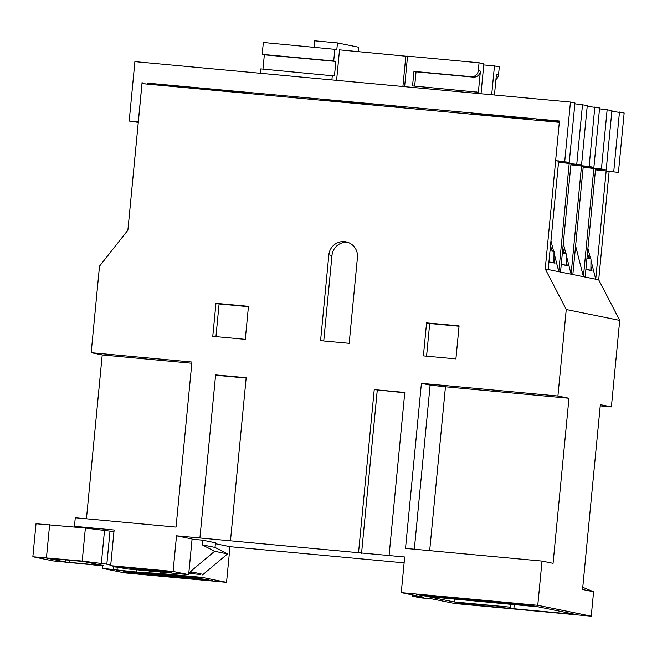 <?xml version="1.0" encoding="UTF-8"?>
<svg xmlns="http://www.w3.org/2000/svg" width="657" height="657" viewBox="0 0 657 657"><rect width="100%" height="100%" fill="white"/><g stroke="black" fill="none" stroke-linecap="round" stroke-linejoin="round"><path stroke-width="0.99" d="M188.781 573.389L200.385 574.464L201.099 573.865L191.335 571.877L190.62 572.477L188.879 572.313M110.762 564.823L107.477 564.519L110.729 565.176M190.62 572.477L188.896 572.206M110.778 564.642L82.207 561.062L32.85 556.75L53.102 560.897L102.418 565.792M113.809 566.851L118.786 567.311M83.488 561.505L46.639 558.138L65.519 561.981L103.478 565.57L83.488 561.505M189.635 572.28L214.609 551.28L227.511 553.908L215.02 547.421L215.463 542.797L202.561 540.169L192.074 539.192M113.957 531.628L85.385 528.047L36.028 523.736L32.85 556.75M227.511 553.908L202.537 574.9M202.561 540.169L202.118 544.793L214.609 551.28M106.828 564.273L110.006 531.267M215.02 547.421L202.118 544.793M562.326 253.306L566.334 253.914L566.235 265.165L561.333 264.442M562.129 264.607L565.34 265.256M586.964 258.316L590.98 258.924L590.881 270.183L585.97 269.46M586.767 269.616L589.978 270.273M246.342 93.302L246.367 92.982A27.2 0.517 -174.5 0 0 214.527 89.401A27.2 0.517 -174.5 0 0 192.222 87.767L192.173 88.276M525.863 119.245L525.896 118.925A27.2 0.517 -174.5 0 0 494.056 115.353A27.2 0.517 -174.5 0 0 471.742 113.71L471.693 114.219M182.014 87.332L182.038 87.011A28.859 0.55 -174.5 0 0 148.26 83.217A28.859 0.55 -174.5 0 0 147.398 83.135L559.436 121.028L555.625 160.645L558.491 161.228M147.308 84.104L147.398 83.135M558.516 162.369A28.859 0.55 -174.5 0 0 566.047 163.084L570.999 163.774L560.52 272.039L572.838 274.552L583.268 166.27M559.403 121.381A28.859 0.55 -174.5 0 0 536.079 119.681L536.03 120.19M320.066 99.371L388.418 105.366L398.594 107.436M138.323 121.915L129.191 121.06L134.907 61.635L570.448 102.065L574.957 102.985L569.233 162.402L555.625 160.645M574.875 103.814L587.276 105.49L581.56 164.915L558.532 162.23M587.202 106.319L599.603 107.994L593.879 167.42L589.115 166.451L570.851 164.735M599.521 108.824L611.922 110.507L606.197 169.925L601.434 168.956L583.17 167.248M611.839 111.337L624.15 112.996L618.426 172.413L595.497 169.752M606.452 170.984L618.426 172.413M129.191 121.06L138.274 122.399M138.29 121.906L142.101 82.289M570.448 102.065L564.724 161.491M558.606 161.417L569.233 162.402M582.513 104.52L576.789 163.946M570.925 163.93L581.56 164.915M594.831 107.025L589.115 166.451M583.252 166.435L593.879 167.42M607.158 109.538L601.434 168.956M595.571 168.939L606.197 169.925M619.477 112.043L613.753 171.469M595.48 169.892A28.859 0.55 -174.5 0 0 603.011 170.606M570.834 164.874A28.859 0.55 -174.5 0 0 578.365 165.597L583.26 166.311M583.161 167.387A28.859 0.55 -174.5 0 0 590.684 168.102L595.579 168.849M144.869 83.882L144.967 82.872M176.519 535.808L192.09 538.978L188.658 574.629L173.087 571.459L176.519 535.808L230.476 540.81L404.687 556.988L401.255 592.639L423.921 597.254L412.218 596.162L420.357 597.821L432.06 598.905L454.726 603.52L591.234 616.192L537.763 605.311L401.255 592.639M173.087 571.459L110.68 565.669L114.113 530.01L74.455 526.331L80.836 527.628M215.373 543.709L229.991 546.681L404.121 562.852M334.848 49.119L333.707 61.002L262.2 54.367L263.342 42.483L336.827 49.521L337.46 42.919L358.73 47.247L358.311 51.599M404.613 86.675L407.554 56.149L479.06 62.785L483.881 63.77L480.998 93.762M74.455 526.331L75.284 517.749L176.043 527.103L191.934 362.04L91.175 352.686L99.503 266.192L127.893 230.188L142.011 83.62L559.312 122.35M407.529 56.362L339.529 49.858L336.589 80.359M405.837 56.017L402.897 86.51M188.658 574.629L126.251 568.839L110.68 565.669M171.263 572.378L163.478 570.802L117.324 566.515L141.362 569.611L171.263 572.378M102.18 568.321L136.73 572.116L160.004 573.471L202.257 577.396L226.55 582.34L124.493 572.863L102.18 568.321L102.451 565.48M201.485 578.53L194.513 577.117L116.634 570.26L201.485 578.53M212.761 580.829L204.976 579.244L123.713 571.697L131.507 573.282L212.761 580.829M416.579 594.314L424.603 595.948L535.11 606.206L527.086 604.58L416.579 594.314M575.91 614.509L538.362 606.871L427.855 596.613L454.127 601.96L510.678 607.208L457.379 602.617L465.402 604.251L575.91 614.509M568.962 398.257L553.071 563.32L542.025 561.07L405.517 548.398L421.408 383.343L430.121 385.117L445.454 386.792L568.962 398.257L557.916 396.015L421.408 383.343M582.759 587.325L593.591 591.76L591.234 616.192M593.591 591.76L582.545 589.518L600.35 404.646L611.388 406.888L619.715 320.402L566.252 309.521L557.916 396.015M542.025 561.07L537.763 605.311M423.395 355.88L455.901 358.894L459.079 325.88L426.574 322.866L423.395 355.88M357.441 257.495A14.594 14.364 -78.5 0 0 346.05 241.866A14.594 14.364 -78.5 0 0 328.845 254.842L320.575 340.671L349.179 343.324L357.441 257.495M248.461 306.334L215.956 303.312L212.778 336.327L245.283 339.349L248.461 306.334M230.476 540.81L246.178 377.734L215.619 374.892L199.917 537.976M389.084 555.535L404.786 392.459L374.235 389.617L358.533 552.701M555.658 160.653L545.236 268.935L566.252 309.521M91.175 352.686L102.221 354.936L86.445 518.784M226.55 582.34L229.991 546.681M609.129 171.534L598.699 279.808L619.715 320.402M600.227 405.854L611.388 406.888M593.846 168.422L583.416 276.704L585.157 277.057L595.587 168.775M566.318 255.368L571.097 274.191L581.519 165.917M598.699 279.808L595.735 279.209L606.181 170.763M545.236 268.935L560.52 272.039M553.999 252.863L558.779 271.686L569.2 163.404M590.963 260.386L595.735 279.209L585.157 277.057M575.598 245.882L583.416 276.704L572.838 274.552M548.201 269.534L558.655 160.924M550.96 240.864L553.539 251.056M491.682 94.756L494.458 65.922L499.287 66.899L498.523 74.824L496.429 74.397L494.442 95.01M479.06 62.785L478.296 70.71L480.39 71.137A6.636 6.529 101.5 0 1 473.254 77.132L471.159 76.705A6.636 6.529 -78.5 0 0 478.296 70.71M414.674 86.116L416.045 71.827L413.951 71.399L412.555 85.919L478.353 92.259L480.39 71.137M476.259 91.832L476.12 93.31M563.279 243.369L565.866 253.561M262.2 54.367L264.344 54.81L262.972 69.092M333.707 61.002L335.85 61.446L334.454 75.966L260.796 68.895L260.377 73.28M590.503 258.579L587.925 248.387M548.932 261.921L555.009 263.161L553.95 258.957M551.609 249.75L550.517 245.431M561.25 264.426L567.336 265.666L566.268 261.461M563.936 252.255L562.835 247.944M585.896 269.444L591.973 270.676L590.914 266.479M588.573 257.273L587.481 252.953M102.221 354.936L191.819 363.247M465.484 603.372L465.402 604.251M514.25 604.629L513.938 607.873M510.957 604.325L510.678 607.208M454.406 599.077L454.127 601.96M424.685 595.07L424.603 595.948M215.586 375.229L246.145 378.062M374.235 389.617L404.753 392.787M377.258 390.233L361.555 553.317M412.341 594.897L412.218 596.162M131.589 572.428L131.507 573.282M113.858 566.309L113.562 569.381M117.291 567.18L117.012 570.079M136.943 569.824L136.73 572.116M149.468 570.99L149.303 572.699M160.152 571.984L160.004 573.471M248.428 306.679L219.093 303.953L215.948 336.622M219.093 303.953L215.956 303.312M347.602 242.277A14.594 14.364 -78.5 0 0 331.982 255.483L323.745 340.967M459.046 326.225L429.711 323.507L426.565 356.176M429.711 323.507L426.574 322.866M332.302 75.53L331.884 79.924M386.406 105.177L386.3 106.294M320.099 99.018L319.992 100.135M498.523 74.824A6.636 6.529 101.5 0 1 495.936 79.497M413.951 71.399L471.159 76.705M494.458 65.922L483.774 64.928M416.045 71.827L473.254 77.132M335.85 61.446L264.344 54.81M337.46 42.919L314.711 40.808L314.095 47.197M549.006 261.938L553.013 262.751M549.999 250.793L554.015 251.409L553.917 262.66M549.802 262.094L553.908 262.726M101.367 563.164L104.545 530.15M82.207 561.062L85.385 528.047M46.45 557.744L49.628 524.729M65.519 561.981L65.725 559.854M69.355 562.408L69.56 560.207M564.848 162L564.765 162.829M577.166 164.505L577.084 165.334M589.485 167.009L589.411 167.839M601.812 169.522L601.73 170.352M445.454 386.792L429.678 550.64M430.121 385.117L414.321 549.219M141.444 568.748L141.362 569.611M122.251 566.975L122.202 567.508M331.982 255.483L328.845 254.842M566.326 253.898A36.381 36.381 0 0 0 562.507 251.401M590.971 258.915A36.381 36.381 0 0 0 587.153 256.411M188.797 573.167L190.3 573.389L192.016 572.017M554.007 251.393A36.381 36.381 0 0 0 550.188 248.896"/></g></svg>
